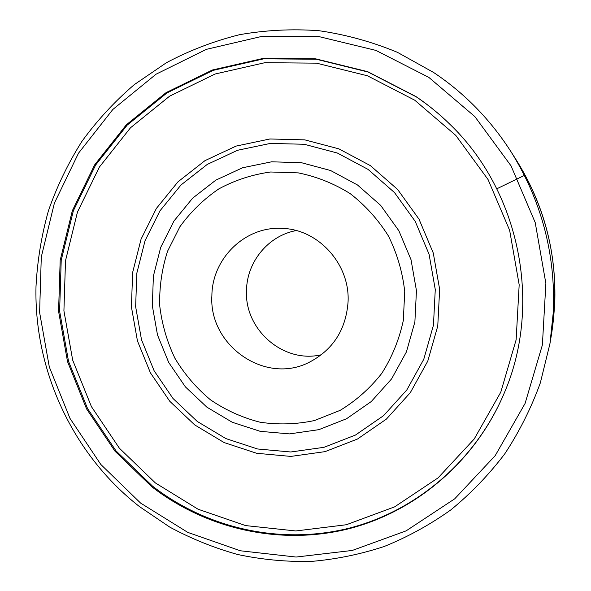 <?xml version="1.0" encoding="UTF-8"?>
<svg xmlns="http://www.w3.org/2000/svg" width="591" height="591" viewBox="0 0 591 591"><rect width="100%" height="100%" fill="white"/><g stroke="black" fill="none" stroke-linecap="round" stroke-linejoin="round"><path stroke-width="0.89" d="M35.999 286.539C33.96 370.712 72.944 454.752 139.535 506.642L169.787 527.12C191.329 538.733 213.927 547.857 237.597 554.484C261.687 559.596 286.147 561.915 310.969 561.45C335.791 559.352 360.185 554.373 384.15 546.512C407.642 537.027 429.871 524.823 450.837 509.893C470.857 493.507 488.823 474.832 504.744 453.881C519.29 431.799 531.154 408.152 540.322 382.931L549.925 343.777L553.368 311.605C555.562 253.694 541.356 200.26 510.742 151.318C490.19 119.412 464.504 93.142 433.676 72.516L397.411 52.318C371.938 41.784 345.801 34.581 319 30.71C292.131 28.752 265.632 30.089 239.503 34.706C213.861 41.119 189.497 50.457 166.403 62.72L134.26 84.653C114.558 101.563 97.109 120.475 81.913 141.397C68.128 163.234 56.972 186.335 48.455 210.677C41.496 235.506 37.344 260.794 35.999 286.539M140.592 503.074L100.81 464.452L69.982 418.391L49.312 366.967L39.604 312.395L41.289 256.996L54.387 203.134L78.5 153.195L112.822 109.49L156.039 74.215L206.399 49.334L261.658 36.443L319.17 36.649L375.95 50.412L428.874 77.428L474.839 116.575L511.045 165.872L535.224 222.6L545.877 283.488L542.383 344.967L525.081 403.454L495.199 455.661L454.708 498.826L406.128 530.858L352.273 550.45L296.069 557.047L240.36 550.775L187.761 532.38L140.592 503.074M415.931 96.54C428.15 104.762 439.564 114.1 450.187 124.553C519.519 191.196 542.412 303.641 504.662 392.092C475.954 461.179 415.488 512.227 347.272 529.144C278.856 545.715 205.986 528.694 151.702 486.674L115.016 451.236L86.574 408.891L67.507 361.559L58.575 311.309L60.179 260.306L72.324 210.773L94.626 164.896L126.297 124.841L166.115 92.617L212.413 69.997L263.113 58.42L315.764 58.849L367.654 71.659L415.931 96.54M211.888 295.47C212.221 258.422 245.088 226.198 281.804 228.385C318.202 228.983 350.249 264.177 348.055 302.075C345.912 329.859 332.918 349.953 309.086 362.364C264.953 385.081 208.534 345.225 211.888 295.47M321.504 354.711C283.444 363.953 244.113 329.46 246.513 290.063C247.031 261.621 268.491 235.558 296.224 230.579M450.312 124.679C439.756 114.307 428.409 105.028 416.263 96.858L368.09 72.036L316.311 59.24L263.763 58.812L213.166 70.359L166.965 92.927L127.22 125.085L95.602 165.052L73.336 210.832L61.213 260.269L59.617 311.161L68.526 361.308L87.557 408.544L115.947 450.8L152.559 486.164C206.717 528.073 279.41 545.057 347.663 528.546C415.717 511.688 476.05 460.803 504.729 391.922M370.402 165.643L338.865 148.851L304.757 139.86L269.902 138.981L236.082 146.088L204.959 160.656L177.994 181.814L156.393 208.424L141.064 239.148L132.635 272.503L131.424 306.943L137.444 340.911L150.424 372.847L169.794 401.304L194.727 424.929L224.129 442.57L256.679 453.282L290.868 456.415L325.035 451.642L357.452 439.047L386.411 419.085L410.309 392.675L427.773 361.116L437.761 326.04L439.645 289.339L433.277 253.029L418.989 219.121L397.625 189.467L370.402 165.643M210.507 399.848C225.747 410.206 242.266 417.66 260.062 422.21C278.243 424.929 296.379 424.375 314.456 420.548L340.128 410.361C356.129 400.654 370.018 388.317 381.801 373.349C392.04 357.163 399.206 339.566 403.306 320.551L404.739 291.548C402.537 272.074 397.115 253.576 388.457 236.053C378.107 219.542 365.349 205.395 350.182 193.619C333.974 183.513 316.673 176.606 298.285 172.882L270.619 171.996C252.283 174.522 235.019 180.152 218.84 188.891C203.644 199.219 190.664 211.851 179.878 226.781L167.534 251.286C161.897 268.898 159.289 286.982 159.703 305.54C161.868 323.971 166.95 341.561 174.943 358.301C184.481 374.184 196.338 388.036 210.507 399.848M528.613 181.718L524.424 175.394L496.817 188.802M554.727 304.609C556.722 252.364 543.897 204.154 516.261 159.976C549.349 213.528 561.14 271.424 551.625 333.649L554.727 304.609M414.734 100.197L367.41 75.774L316.517 63.163L264.857 62.698L215.094 74.008L169.632 96.163L130.515 127.759L99.384 167.061L77.451 212.088L65.505 260.727L63.917 310.807L72.686 360.148L91.42 406.623L119.367 448.192L155.411 482.958L198.088 509.228L245.59 525.584L295.788 530.962L346.319 524.749L394.611 506.871L438.064 477.89L474.189 439.032L500.784 392.173L516.135 339.788L519.179 284.796L509.649 230.342L488.077 179.575L455.779 135.391L414.734 100.197M197.261 421.449L225.873 438.581L257.536 448.975L290.779 451.989L323.994 447.321L355.494 435.042L383.618 415.628L406.815 389.949L423.769 359.276L433.454 325.198L435.272 289.553L429.081 254.293L415.222 221.359L394.478 192.548L368.045 169.388L337.409 153.054L304.276 144.285L270.397 143.406L237.516 150.284L207.249 164.416L181.009 184.976L159.969 210.839L145.046 240.714L136.831 273.16L135.642 306.677L141.5 339.722L154.133 370.801L172.993 398.474L197.261 421.449M357.481 184.968L330.591 170.518L301.454 162.702L271.616 161.808L242.605 167.755L215.848 180.129L192.622 198.192L173.968 220.99L160.708 247.378L153.394 276.071L152.323 305.724L157.501 334.971L168.701 362.46L185.419 386.92L206.916 407.192L232.248 422.262L260.239 431.341L289.583 433.89L318.852 429.664L346.562 418.738L371.259 401.555L391.589 378.905L406.423 351.896L414.882 321.94L416.448 290.632L411.011 259.663L398.851 230.726L380.67 205.38L357.481 184.968M516.261 159.976L510.742 151.318M551.625 333.649L549.925 343.777"/></g></svg>
